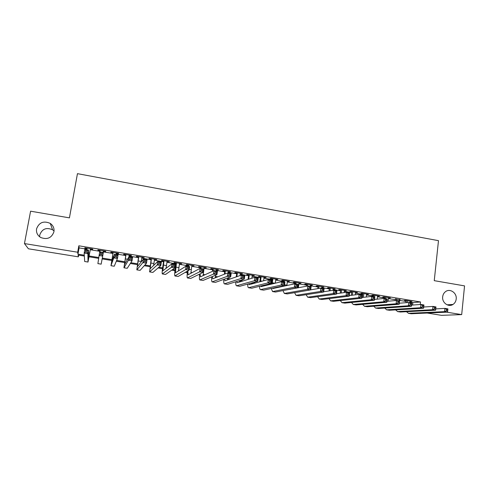 <?xml version="1.0" encoding="UTF-8"?>
<svg xmlns="http://www.w3.org/2000/svg" width="489" height="489" viewBox="0 0 489 489"><rect width="100%" height="100%" fill="white"/><g stroke="black" fill="none" stroke-linecap="round" stroke-linejoin="round"><path stroke-width="0.73" d="M39.646 236.786L39.762 234.928C42.127 228.852 46.4 227.134 52.586 229.781L54.041 230.985M53.943 231.749C51.614 238.015 47.195 239.928 40.673 237.477C37.439 235.398 36.07 232.519 36.565 228.84C39.089 222.379 43.649 220.563 50.239 223.394C53.185 225.496 54.413 228.277 53.943 231.749M456.2 299.042C455.907 301.407 454.843 303.204 453.01 304.433C448.505 307.587 441.83 302.66 442.679 296.78C442.936 294.653 443.847 292.972 445.406 291.737C449.849 288.003 457.074 292.917 456.2 299.042M78.656 255.13L78.356 256.835L28.411 248.791L24.45 243.577L30.593 211.187L69.426 217.868L77.451 173.662L438.486 240.661L434.25 280.668L464.55 285.888L461.689 314.604L441.451 315.338L427.197 313.039M90.428 249.054L92.702 249.427L92.721 249.09L84.866 247.801L84.884 248.143L87.103 248.51M103.405 251.181L105.655 251.554L105.728 251.224L97.934 249.946L97.898 250.282L100.153 250.649M116.327 253.302L118.509 253.663L118.638 253.345L110.905 252.073L110.807 252.397L113.057 252.764M129.157 255.405L131.266 255.753L131.443 255.447L123.772 254.188L123.625 254.5L125.856 254.867M141.883 257.495L144.157 257.532L136.541 256.279L136.339 256.584L138.558 256.945M154.518 259.567L156.773 259.598L149.212 258.363L148.962 258.657L151.162 259.011M167.055 261.621L169.292 261.658L161.792 260.423L161.486 260.71L163.668 261.065M179.5 263.663L181.719 263.693L174.273 262.471L173.919 262.746L176.083 263.1M191.853 265.686L194.054 265.716L186.664 264.506L186.254 264.769L188.406 265.124M204.109 267.697L206.291 267.727L198.962 266.523L198.503 266.78L200.637 267.128M216.272 269.69L218.442 269.72L211.162 268.528L210.655 268.773L212.776 269.121M228.351 271.67L230.502 271.701L223.277 270.515L222.721 270.747L224.824 271.095M240.337 273.638L242.471 273.663L235.301 272.483L234.702 272.715L236.786 273.058M252.238 275.588L254.353 275.613L247.238 274.445L246.59 274.665L248.663 275.001M264.048 277.526L266.15 277.55L259.084 276.389L258.388 276.597L260.448 276.933M275.772 279.451L277.862 279.47L270.845 278.32L270.105 278.522L272.147 278.852M287.41 281.358L289.482 281.377L282.52 280.234L281.737 280.429L283.761 280.759M298.968 283.253L301.022 283.272L294.109 282.135L293.284 282.318L295.295 282.648M310.442 285.136L312.477 285.148L305.613 284.023L304.745 284.201L306.744 284.525M321.829 287L323.852 287.019L317.037 285.9L316.126 286.065L318.113 286.389M333.137 288.858L335.142 288.871L328.382 287.758L327.428 287.917L329.397 288.241M344.36 290.698L346.359 290.71L339.641 289.604L338.645 289.757L340.601 290.081M355.509 292.526L357.49 292.538L350.821 291.438L349.782 291.585L351.725 291.902M366.573 294.341L368.541 294.347L361.921 293.259L360.845 293.4L362.771 293.718M377.563 296.138L379.513 296.151L372.942 295.069L371.823 295.203L373.737 295.515M388.474 297.929L390.411 297.935L383.883 296.866L382.728 296.988L384.629 297.3M399.311 299.708L395.448 299.072M410.002 302.098L412.887 302.575L420.522 301.97L78.833 245.802L79.084 247.905L86.981 249.194M90.306 249.738L100.037 251.334M103.283 251.866L112.941 253.449M116.211 253.987L125.74 255.545M129.041 256.083L138.442 257.624M141.773 258.168L151.052 259.69M154.408 260.24L163.558 261.737M166.951 262.293L175.979 263.773M179.396 264.329L188.302 265.79M191.749 266.352L200.533 267.795M204.005 268.363L212.678 269.781M216.175 270.356L224.726 271.756M228.253 272.336L236.688 273.718M240.24 274.298L248.565 275.662M252.141 276.248L260.356 277.593M263.956 278.18L272.055 279.506M275.68 280.099L283.675 281.413M287.324 282.006L295.209 283.302M298.883 283.901L306.658 285.173M310.356 285.778L318.027 287.037M321.744 287.648L329.311 288.883M333.052 289.5L340.521 290.723M344.28 291.334L351.646 292.544M355.43 293.162L362.697 294.354M366.499 294.977L373.663 296.151M377.49 296.774L384.556 297.935M388.407 298.565L395.375 299.702M399.238 300.338L406.114 301.462M410.069 301.475L411.976 301.475L405.54 300.417L404.311 300.527L406.182 300.833M24.45 243.577L77.684 252.226L77.965 254.164L84.291 255.191M78.833 245.802L77.684 252.226M420.522 301.97L420.253 304.506M446.714 312.171L461.689 314.604M89.2 255.985L98.747 257.532M102.342 258.113L111.883 259.659M116.645 260.429L124.707 261.731M130.826 262.721L137.44 263.791M144.891 265.001L150.068 265.839M158.833 267.257L162.605 267.868M172.66 269.494L175.05 269.879M178.509 270.441L179.108 270.539M186.376 271.713L187.397 271.878M190.893 272.446L192.116 272.642M203.186 274.433L205.019 274.732M215.38 276.407L217.825 276.805M227.489 278.369L230.527 278.864M240.105 280.411L243.131 280.9M253.265 282.544L255.637 282.929M266.316 284.653L268.051 284.934M279.262 286.75L280.362 286.927M292.104 288.828L292.587 288.907M84.34 256.047L78.093 255.038L78.356 256.835M290.332 289.341L289.861 289.262M278.241 287.385L277.147 287.208M266.053 285.417L264.341 285.142M253.773 283.431L251.438 283.052L251.511 284.042M241.401 281.432L239.494 281.126M228.931 279.415L227.464 279.182M216.364 277.385L215.349 277.22M203.699 275.338L203.137 275.246M199.567 274.671L198.711 274.531M187.305 272.691L185.258 272.361M174.952 270.692L171.7 270.166M162.501 268.681L158.026 267.954M149.958 266.652L144.237 265.729M137.317 264.61L130.337 263.479M124.579 262.55L116.321 261.218M111.749 260.478L102.183 258.932M98.631 258.357L89.053 256.811M412.887 302.575L412.618 305.05M79.084 247.905L77.965 254.164M400.051 299.519L400.02 299.824M389.268 297.752L389.238 298.058M378.413 295.967L378.376 296.273M367.477 294.176L367.441 294.482M356.469 292.367L356.426 292.673M345.375 290.545L345.338 290.857M334.207 288.718L334.164 289.023M322.954 286.872L322.917 287.177M311.627 285.008L311.585 285.319M300.209 283.137L300.173 283.449M288.718 281.248L288.675 281.566M277.141 279.353L277.092 279.665M265.472 277.434L265.429 277.752M253.724 275.509L253.681 275.827M241.89 273.565L241.841 273.883M229.964 271.609L229.922 271.927M217.953 269.641L217.911 269.959M205.857 267.654L205.808 267.978M193.662 265.655L193.613 265.973M181.382 263.638L181.333 263.962M169.011 261.609L168.956 261.933M156.541 259.561L156.486 259.885M143.98 257.501L143.925 257.825M131.321 255.423L131.266 255.753M118.564 253.333L118.509 253.663M105.716 251.224L105.655 251.554M97.953 249.946L97.898 250.282M84.945 247.813L84.884 248.143M407.423 300.729L407.215 302.593M410.106 301.169L409.941 302.667M405.98 302.691L406.218 300.533M435.766 308.895L444.941 308.388L447.918 308.877L447.582 312.129L411.218 313.749L408.407 313.321M447.606 310.967L447.741 309.665L446.549 309.47L446.414 310.778L447.606 310.967L447.582 312.129L444.605 311.646L408.511 313.315L406.463 311.695M446.414 310.778L444.605 311.646L444.941 308.388L446.549 309.47M447.741 309.665L447.918 308.877M396.646 298.962L396.475 300.466L399.568 300.967L399.195 304.268L367.288 306.719L364.409 306.279M399.348 299.402L399.177 300.9M395.277 300.576L395.479 298.767M423.712 307.013L432.973 306.432L435.974 306.921L435.632 310.191L400.35 312.013L397.526 311.579M435.626 309.017L435.76 307.709L434.562 307.514L434.421 308.822L435.626 309.017L435.632 310.191L432.624 309.702L397.624 311.572L395.619 309.892M434.421 308.822L432.624 309.702L432.973 306.432L434.562 307.514M435.76 307.709L435.974 306.921M385.79 297.178L385.619 298.687M388.51 297.624L388.101 301.218M384.495 298.498L384.666 296.994M411.561 305.124L420.907 304.458L423.932 304.953L423.584 308.229L389.409 310.258L386.567 309.824M423.547 307.049L423.688 305.735L422.478 305.539L422.337 306.854L423.547 307.049L423.584 308.229L420.552 307.74L386.658 309.818L384.702 308.07M422.337 306.854L420.552 307.74L420.907 304.458L422.478 305.539M423.688 305.735L423.932 304.953M374.861 295.387L374.684 296.896M377.6 295.833L377.215 299.14M373.596 296.719L373.773 295.209M399.317 303.223L408.749 302.471L411.799 302.966L411.438 306.261L378.388 308.498L375.528 308.058M411.377 305.069L411.518 303.748L410.295 303.547L410.155 304.867L411.377 305.069L411.438 306.261L408.388 305.759L375.619 308.052L373.706 306.224M410.155 304.867L408.388 305.759L408.749 302.471L410.295 303.547M411.518 303.748L411.799 302.966M363.853 293.577L363.406 297.336M366.609 294.03L366.255 297.012M362.325 297.453L362.807 293.406M386.964 301.322L396.493 300.466L398.022 301.542L397.869 302.868L399.103 303.07L399.25 301.744L398.022 301.542M399.103 303.07L399.195 304.268L396.121 303.767L364.494 306.273L362.636 304.366M397.869 302.868L396.121 303.767L396.493 300.466M399.25 301.744L399.568 300.967M352.765 291.762L352.349 295.197M355.546 292.214L355.228 294.836M351.304 295.332L351.762 291.597M374.519 299.409L384.14 298.443L387.239 298.95L386.86 302.263L356.102 304.928L353.211 304.482M386.732 301.053L386.885 299.726L385.644 299.525L385.491 300.851L386.732 301.053L386.86 302.263L383.755 301.762L353.296 304.482L351.487 302.477M385.491 300.851L383.755 301.762L384.14 298.443L385.644 299.525M386.885 299.726L387.239 298.95M341.603 289.928L341.218 293.015M344.403 290.387L344.128 292.605M340.216 293.149L340.637 289.769M361.964 297.495L371.689 296.407L374.812 296.915L374.421 300.24L344.843 303.125L341.927 302.679M374.262 299.023L374.421 297.691L373.168 297.483L373.009 298.822L374.262 299.023L374.421 300.24L371.292 299.733L342.013 302.673L340.265 300.57M373.009 298.822L371.292 299.733L371.689 296.407L373.168 297.483M374.421 297.691L374.812 296.915M330.356 288.082L330.014 290.766M333.174 288.547L332.954 290.313M329.054 290.912L329.433 287.929M349.311 295.576L359.134 294.354L362.282 294.867L361.878 298.204L333.498 301.31L330.57 300.863M361.695 296.976L361.854 295.637L360.595 295.429L360.43 296.768L361.695 296.976L361.878 298.204L358.73 297.691L330.65 300.857L328.963 298.638M360.43 296.768L358.73 297.691L359.134 294.354L360.595 295.429M361.854 295.637L362.282 294.867M319.03 286.224L318.742 288.455M321.866 286.688L321.67 288.223M317.826 288.614L318.15 286.083M336.548 293.663L346.475 292.281L349.647 292.801L349.238 296.151L322.068 299.482L319.128 299.03M349.018 294.91L349.183 293.571L347.911 293.363L347.746 294.708L349.018 294.91L349.238 296.151L346.059 295.637L319.201 299.023L317.581 296.676M347.746 294.708L346.059 295.637L346.475 292.281L347.911 293.363M349.183 293.571L349.647 292.801M307.618 284.353L307.398 286.059M310.478 284.824L310.277 286.358M306.517 286.23L306.786 284.213M323.675 291.75L333.712 290.197L336.915 290.717L336.493 294.078L310.558 297.642L307.599 297.184M336.243 292.832L336.414 291.481L335.13 291.273L334.959 292.624L336.243 292.832L336.493 294.078L333.29 293.559L307.673 297.178L306.12 294.684M334.959 292.624L333.29 293.559L333.712 290.197L335.13 291.273M336.414 291.481L336.915 290.717M296.126 282.465L295.924 284.011M299.011 282.942L298.376 287.795M295.13 283.883L295.338 282.336M310.698 289.843L320.851 288.088L324.079 288.62L323.645 291.994L298.968 295.784L295.986 295.325M323.363 290.735L323.535 289.378L322.239 289.17L322.068 290.521L323.363 290.735L323.645 291.994L320.417 291.468L296.053 295.319L294.586 292.66M322.068 290.521L320.417 291.468L320.851 288.088L322.239 289.17M323.535 289.378L324.079 288.62M284.555 280.57L284.341 282.116M287.453 281.047L286.847 285.539M283.596 281.994L283.803 280.448M283.871 285.753L283.84 286.181M284.415 290.313L307.881 285.967L311.132 286.499L310.692 289.885L287.287 293.913L284.286 293.455M310.374 288.62L310.552 287.257L309.244 287.049L309.066 288.406L310.374 288.62L310.692 289.885L307.434 289.36L284.353 293.449L282.972 290.594M283.033 286.358L283.076 285.924M309.066 288.406L307.434 289.36L307.881 285.967L309.244 287.049M310.552 287.257L311.132 286.499M272.893 278.657L272.19 283.938M275.814 279.133L275.258 283.204M271.438 284.121L272.19 278.541M275.13 287.648L275.203 288.039M272.495 288.223L272.984 288.516L294.8 283.828L298.082 284.366L297.63 287.764L275.521 292.031L272.501 291.566M297.275 286.487L297.459 285.124L296.145 284.904L295.961 286.273L297.275 286.487L297.63 287.764L294.347 287.232L272.562 291.56L271.279 288.486M295.961 286.273L294.347 287.232L294.8 283.828L296.145 284.904M297.459 285.124L298.082 284.366M261.15 276.725L260.466 281.621M264.091 277.208L263.589 280.778M259.769 281.811L260.49 276.621M263.314 285.393L263.4 286.053M260.558 286.065L261.12 286.603L281.615 281.67L284.922 282.214L284.457 285.625L263.669 290.136L260.631 289.671M284.072 284.335L284.262 282.966L282.935 282.746L282.746 284.115L284.072 284.335L284.457 285.625L281.151 285.087L260.392 289.629C259.873 289.347 259.58 288.241 259.512 286.322M282.746 284.115L281.151 285.087L281.615 281.67L282.935 282.746M284.262 282.966L284.922 282.214M249.317 274.787L248.681 279.207M252.281 275.27L251.859 278.235M248.033 279.402L248.705 274.684M248.577 283.84L249.164 284.677L268.32 279.494L271.652 280.044L271.175 283.467L251.725 288.223L248.675 287.758M270.759 282.165L270.949 280.79L269.61 280.57L269.421 281.945L270.759 282.165L271.175 283.467L267.838 282.923L248.449 287.721C247.941 287.416 247.678 286.206 247.672 284.091M269.421 281.945L267.838 282.923L268.32 279.494L269.61 280.57M270.949 280.79L271.652 280.044M237.397 272.831L236.835 276.67M240.386 273.32L240.062 275.551M236.23 276.884L236.835 272.74M239.5 280.6L239.537 282M236.542 281.536L237.122 282.74L254.91 277.3L258.271 277.85L257.789 281.291L239.696 286.297L236.621 285.827M257.33 279.977L257.526 278.602L256.181 278.382L255.985 279.757L257.33 279.977L257.789 281.291L254.421 280.741L236.419 285.796C235.918 285.466 235.698 284.127 235.753 281.78M255.985 279.757L254.421 280.741L254.91 277.3L256.181 278.382M257.526 278.602L258.271 277.85M225.386 270.857L224.922 273.987M228.4 271.352L228.167 272.929M224.365 274.207L224.873 270.778M227.507 278.021L227.483 279.916M224.451 279.127L224.983 280.784L241.389 275.093L244.781 275.643L244.286 279.097L227.574 284.36L224.482 283.883M243.791 277.77L243.993 276.389L242.63 276.169L242.434 277.55L243.791 277.77L244.286 279.097L240.888 278.547L224.298 283.852C223.815 283.492 223.638 282 223.773 279.372M242.434 277.55L240.888 278.547L241.389 275.093L242.63 276.169M243.993 276.389L244.781 275.643M213.29 268.877L212.953 271.095M216.321 269.372L216.083 270.949M212.44 271.328L212.825 268.797M215.478 275.258L215.349 277.789M212.305 276.578L212.758 278.816L227.758 272.862L231.175 273.418L230.667 276.884L215.362 282.404L212.25 281.927M230.136 275.551L230.343 274.158L228.968 273.938L228.766 275.325L230.136 275.551L230.667 276.884L227.244 276.328L212.085 281.902C211.615 281.493 211.499 279.8 211.725 276.823M228.766 275.325L227.244 276.328L227.758 272.862L228.968 273.938M230.343 274.158L231.175 273.418M201.101 266.872L200.857 268.461M204.157 267.373L203.131 275.6M200.441 268.394L200.686 266.805M200.129 273.84L200.441 276.835L214.005 270.613L217.452 271.175L216.933 274.653L203.057 280.435L199.928 279.952M216.37 273.308L216.578 271.908L215.191 271.688L214.983 273.082L216.37 273.308L216.933 274.653L213.479 274.091L199.775 279.928C199.329 279.463 199.28 277.514 199.628 274.084M214.983 273.082L213.479 274.091L214.005 270.613L215.191 271.688M216.578 271.908L217.452 271.175M188.821 264.861L188.577 266.45M191.902 265.362L190.832 273.333M188.21 266.389L188.454 264.8M187.923 270.82L188.027 274.836L200.135 268.345L203.613 268.913L203.082 272.404L190.661 278.455L187.513 277.966M202.477 271.047L202.691 269.647L201.297 269.415L201.083 270.814L202.477 271.047L203.082 272.404L199.604 271.835L187.379 277.948C186.957 277.373 186.994 275.081 187.501 271.065M201.083 270.814L199.604 271.835L200.135 268.345L201.297 269.415M202.691 269.647L203.613 268.913M176.45 262.831L175.423 272.819L186.15 266.053L189.659 266.627L189.115 270.13L178.167 276.45L175.001 275.967M179.549 263.339L178.467 270.949M188.473 268.761L188.693 267.355L187.287 267.128L187.067 268.534L188.473 268.761L189.115 270.13L185.606 269.561L174.885 275.949C174.487 275.166 174.665 272.3 175.41 267.349L176.138 262.776M187.067 268.534L185.606 269.561L186.15 266.053L187.287 267.128M188.693 267.355L189.659 266.627M163.986 260.784L162.837 270.796L172.049 263.748L175.582 264.323L175.025 267.844L165.582 274.439L162.391 273.95M167.11 261.297L166.04 268.388M174.347 266.462L174.567 265.05L173.149 264.818L172.929 266.23L174.347 266.462L175.025 267.844L171.486 267.269L162.299 273.932C161.987 273.162 162.214 270.295 162.984 265.325L163.723 260.741M172.929 266.23L171.486 267.269L172.049 263.748L173.149 264.818M174.567 265.05L175.582 264.323M151.425 258.724L150.154 268.754L157.819 261.419L161.388 262.006L160.82 265.533L152.892 272.41L149.689 271.915M154.573 259.237L153.577 265.515M160.099 264.139L160.325 262.721L158.894 262.489L158.662 263.907L160.099 264.139L160.82 265.533L157.244 264.952L149.61 271.902L151.211 258.687M158.662 263.907L157.244 264.952L157.819 261.419L158.894 262.489M160.325 262.721L161.388 262.006M138.766 256.646L137.378 266.694L143.466 259.072L147.067 259.659L146.486 263.204L140.111 270.362L136.883 269.867M141.938 257.165L141.144 262.006M145.722 261.798L145.954 260.38L144.512 260.142L144.279 261.566L145.722 261.798L146.486 263.204L142.886 262.617L136.828 269.855L138.613 256.621M144.279 261.566L142.886 262.617L143.466 259.072L144.512 260.142M145.954 260.38L147.067 259.659M126.015 254.555L124.499 264.622L128.992 256.707L132.623 257.3L132.03 260.857L127.232 268.302L123.949 267.795L125.911 254.537M129.212 255.081L128.913 256.841M131.223 259.439L131.462 258.009L130.007 257.77L129.768 259.201L131.223 259.439L132.03 260.857L128.393 260.264L123.998 267.783L127.232 268.302M129.768 259.201L128.393 260.264L128.992 256.707L130.007 257.77M131.462 258.009L132.623 257.3M113.161 252.446L111.516 262.532L114.389 254.317L118.057 254.916L117.446 258.485L114.249 266.224L110.985 265.723L113.118 252.434M116.382 252.972L116.107 254.598M116.602 257.055L116.847 255.625L115.373 255.38L115.129 256.817L116.602 257.055L117.446 258.485L113.778 257.892L110.966 265.716M115.129 256.817L113.778 257.892L114.389 254.317L115.373 255.38M116.847 255.625L118.057 254.916M100.214 250.319L99.927 251.951M103.46 250.851L103.179 252.483M99.664 251.908L103.356 252.507L101.162 264.152L97.886 263.626L99.664 251.908L100.612 252.972L100.361 254.408L101.846 254.653L102.097 253.216L100.612 252.972M101.846 254.653L102.733 256.095L99.035 255.496L100.361 254.408M102.097 253.216L103.356 252.507M87.164 248.18L86.871 249.812M90.434 248.718L88.564 258.834L88.527 250.087L87.892 253.681L88.002 262.043L90.483 248.724M86.963 252.226L87.892 253.681L84.163 253.076L84.805 249.476L88.527 250.087L87.219 250.784L85.722 250.539L85.465 251.982L86.963 252.226L87.219 250.784M85.465 251.982L84.163 253.076L84.67 261.493L87.983 262.043M84.805 249.476L85.722 250.539M411.218 313.749L408.511 313.315M400.35 312.013L397.624 311.572M389.409 310.258L386.658 309.818M378.388 308.498L375.619 308.052M367.288 306.719L364.494 306.273M356.102 304.928L353.296 304.482M344.843 303.125L342.013 302.673M333.498 301.31L330.65 300.857M322.068 299.482L319.201 299.023M310.558 297.642L307.673 297.178M298.461 287.061L297.74 286.945M298.968 295.784L296.053 295.319M286.896 285.179L284.567 284.8M287.287 293.913L284.353 293.449M275.05 283.253L272.318 282.807M275.521 292.031L272.562 291.56M262.183 281.157L260.564 280.894M263.669 290.136L260.692 289.659M249.207 279.048L248.718 278.962M251.725 288.223L248.724 287.746M239.696 286.297L236.67 285.814M227.574 284.36L224.53 283.871M215.362 282.404L212.293 281.915M203.057 280.435L199.964 279.94M191.242 269.61L189.249 269.286M190.661 278.455L187.544 277.954M178.882 267.599L175.777 267.092M178.167 276.45L175.031 275.949M166.425 265.57L163.295 265.062M165.582 274.439L162.415 273.932M153.876 263.528L150.722 263.015M152.892 272.41L149.707 271.896M141.229 261.468L138.051 260.955M140.111 270.362L136.902 269.849M127.562 259.243L125.282 258.877M113.472 256.951L112.421 256.78M114.249 266.224L110.991 265.704M101.168 264.133L97.886 263.602M89.664 253.076L88.533 252.892M87.983 262.018L84.67 261.493M453.01 304.433L447.08 304.818M50.239 223.394L52.586 229.781"/></g></svg>
